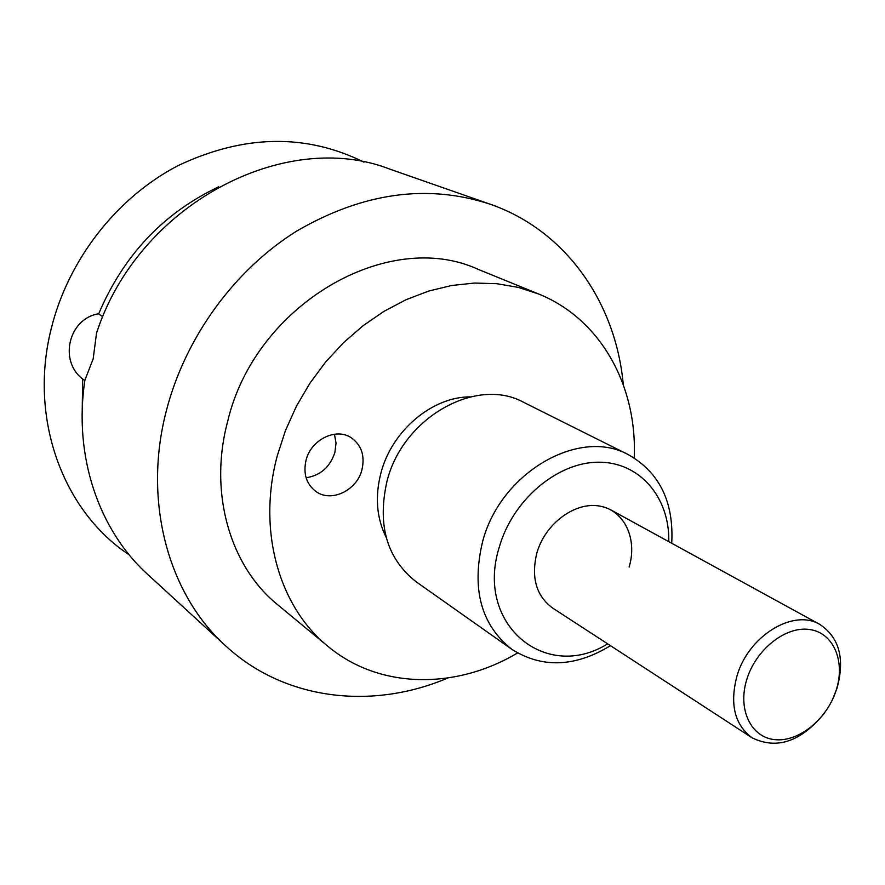 <?xml version="1.0" encoding="UTF-8"?>
<svg xmlns="http://www.w3.org/2000/svg" width="885" height="885" viewBox="0 0 885 885"><rect width="100%" height="100%" fill="white"/><g stroke="black" fill="none" stroke-linecap="round" stroke-linejoin="round"><path stroke-width="1.33" d="M517.526 652.975C455.742 689.835 379.123 689.26 327.771 646.194C278.963 606.745 257.037 530.248 277.37 455.465L285.479 430.497L296.353 406.337L309.794 383.393L325.569 362.087L343.424 342.76L363.016 325.757L384.001 311.332L406.027 299.716L428.694 291.065L451.638 285.501L474.448 283.045L496.795 283.698L518.311 287.393L538.677 294.019C600.804 318.954 637.466 386.137 634.202 457.932M327.771 646.194L277.547 604.643C230.166 566.323 208.561 492.967 227.578 421.747C254.935 304.418 388.238 227.722 478.309 269.416L538.677 294.019M386.181 537.394C376.579 518.112 374.842 496.607 380.959 472.878C391.878 430.696 432.278 396.69 470.245 396.867M610.473 645.674C575.084 667.19 542.228 668.418 511.895 649.369C481.13 625.075 471.351 589.211 482.546 541.797C500.346 472.634 579.299 427.134 628.461 454.724C659.535 472.457 673.95 501.972 671.726 543.268M628.461 454.724L523.809 402.409C476.672 376.125 402.797 417.311 386.988 481.274C377.076 525.17 386.856 558.723 416.315 581.91L511.895 649.369M668.783 541.653C669.823 497.348 639.589 461.716 598.304 462.202C557.119 462.291 512.492 500.147 499.24 547.295C474.902 624.434 545.757 682.523 607.652 643.837M334.453 434.214L336.034 443.108L334.895 452.434C330.005 467.114 320.414 475.555 306.099 477.734M361.965 469.681C356.976 490.456 331.2 502.846 315.934 491.496C306.365 484.117 303.068 473.718 306.022 460.277C310.867 439.801 335.846 427.4 351.057 437.632C361.456 444.989 365.085 455.675 361.965 469.681M552.616 608.039C536.21 595.893 530.956 577.54 536.852 553.003C545.127 523.677 574.907 501.585 599.51 506.054C624.246 510.103 637.742 538.744 629.113 567.008M490.168 204.214L390.141 169.245C284.848 127.871 138.038 204.645 96.52 333.169L93.157 358.934L84.949 379.997C73.212 455.764 98.733 530.082 147.563 574.288L225.675 645.873C168.427 594.432 142.64 501.695 166.28 411.005C185.053 337.749 234.182 270.157 296.497 231.195C362.839 192.598 427.389 183.604 490.168 204.214C566.013 230.432 615.949 302.947 623.272 384.588M447.744 678.032C372.253 710.212 284.638 700.444 225.675 645.873M129.155 554.795C63.289 511.464 28.519 418.859 51.142 329.021C68.056 259.781 116.765 197.421 178.15 165.584C243.817 134.542 305.779 133.392 364.012 162.154M84.883 380.484L83.599 379.665M218.661 186.823C163.471 212.986 123.457 255.367 98.633 313.954L102.815 316.764M832.431 699.736L837.022 688.242C845.053 658.739 839.334 637.488 819.875 624.467C793.535 608.294 748.367 635.828 736.962 676.04C729.583 704.117 734.594 724.693 752.018 737.769C776.864 749.916 800.958 741.752 824.333 713.266M836.192 690.178C845.617 661.261 833.548 632.72 809.598 629.512C785.803 625.85 755.956 649.325 746.829 679.348C737.349 709.327 750.911 737.493 774.906 739.65C798.757 742.238 827.11 719.151 836.192 690.178M98.711 313.766C68.211 318.545 58.333 362.031 83.677 379.731M82.139 415.076L82.692 378.946M611.203 510.103L819.875 624.467M552.572 608.006L752.018 737.769"/></g></svg>

